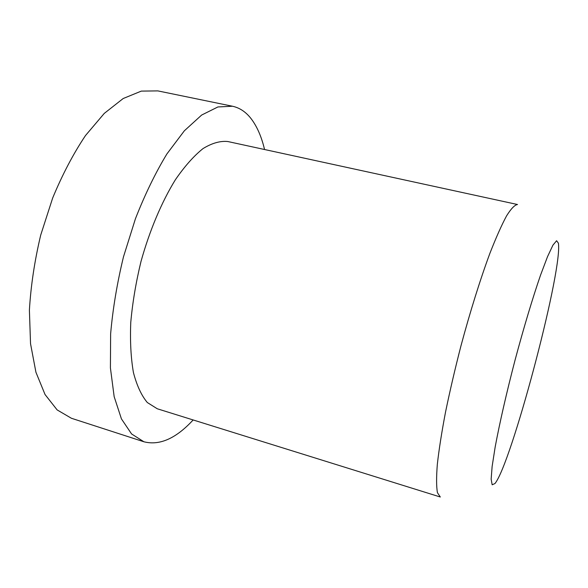 <?xml version="1.0" encoding="UTF-8"?>
<svg xmlns="http://www.w3.org/2000/svg" width="588" height="588" viewBox="0 0 588 588"><rect width="100%" height="100%" fill="white"/><g stroke="black" fill="none" stroke-linecap="round" stroke-linejoin="round"><path stroke-width="0.88" d="M193.151 419.957C176.003 438.523 159.591 445.792 143.906 441.772L71.398 418.259L57.132 409.91L45.041 394.519L35.927 372.241L30.532 343.708L29.4 310.126C30.841 285.739 34.611 260.719 40.719 235.06L52.677 197.987C62.416 174.496 73.353 153.681 85.495 135.541L104.274 113.396L123.193 98.519L141.304 91.111L157.834 90.89L232.503 106.237C239.72 107.824 245.924 111.97 251.113 118.68C257.052 126.464 261.535 136.739 264.556 149.521M143.906 441.772L131.58 433.951L121.429 418.884L114.16 396.665L110.412 367.904L110.632 333.786C112.808 308.906 117.086 283.276 123.458 256.905L135.453 218.692C144.979 194.407 155.46 172.821 166.904 153.938L184.367 130.779L201.655 115.042L217.92 106.95L232.503 106.237M157.268 408.77L147.309 402.523C141.451 395.511 136.82 385.522 133.432 372.557C130.896 358.011 130.007 341.305 130.764 322.43C132.528 302.695 135.931 282.394 140.98 261.535C149.609 230.518 161.685 201.956 175.342 179.803C184.61 166.338 193.842 155.93 203.029 148.58C211.981 143.097 220.25 140.752 227.828 141.532L517.536 204.521C514.757 204.859 511.112 208.622 506.599 215.818C501.63 225.05 496.059 237.574 489.877 253.377C480.33 279.153 470.165 311.574 460.918 346.009C455.002 369.036 449.857 391.123 445.491 412.276C441.691 432.29 438.971 449.651 437.325 464.358C436.318 477.199 436.355 486.636 437.435 492.67L440.309 497.007L157.268 408.77M558.6 245.167C560.702 277.911 511.163 463.829 494.956 483.542L492.163 484.791L491.149 479.169L492.127 466.468L495.17 446.99C499.557 423.382 506.562 392.681 515.007 360.29C523.651 327.957 532.713 297.8 540.556 275.103L547.524 256.662L552.948 245.13L556.601 240.742L558.416 243.204L558.6 245.167"/></g></svg>
